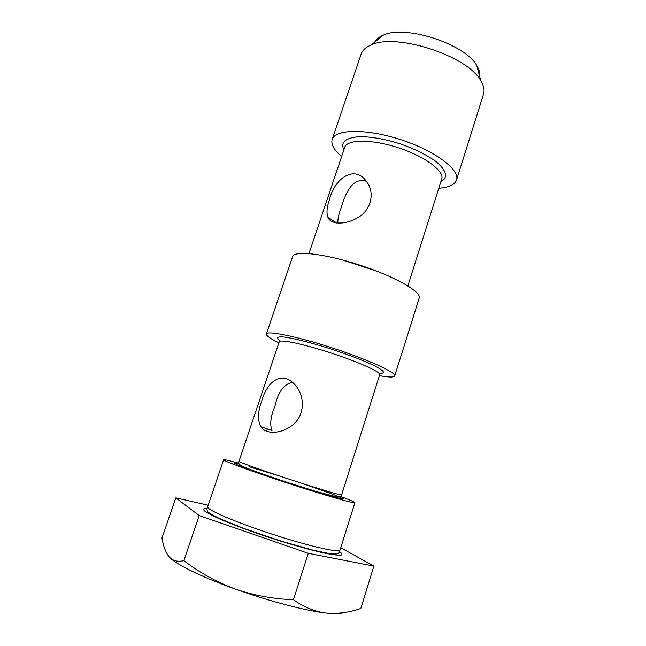 <?xml version="1.0" encoding="UTF-8"?>
<svg xmlns="http://www.w3.org/2000/svg" width="646" height="646" viewBox="0 0 646 646"><rect width="100%" height="100%" fill="white"/><g stroke="black" fill="none" stroke-linecap="round" stroke-linejoin="round"><path stroke-width="0.97" d="M260.831 426.699C265.829 434.984 282.762 434.023 293.825 423.938C305.501 413.852 304.355 394.859 295.182 385C281.866 369.859 267 381.641 261.695 401.029C257.802 411.696 257.512 420.247 260.831 426.699L272.031 430.527C269.632 424.64 270.617 416.468 274.994 406.011C278.143 391.864 283.982 383.974 292.509 382.359M337.931 223.128C337.527 219.567 338.633 214.335 341.258 207.447C345.602 192.71 352.764 176.899 366.379 181.3M329.525 199.38C326.868 206.881 326.319 212.809 327.861 217.161C330.413 224.614 345.101 225.204 357.714 217.694C370.699 210.685 375.011 193.574 367.316 182.632C355.082 163.583 334.442 178.482 329.525 199.38M208.198 505.237L175.849 497.864L199.226 515.556L308.271 553.331L373.864 566.082L340.733 547.768M238.616 463.174C229.088 460.493 224.097 459.363 223.637 459.79C222.628 460.695 252.166 471.548 288.552 483.434C324.93 495.329 355.179 504.017 354.896 502.693C354.775 502.079 350.084 500.036 340.813 496.572M278.894 342.8C270.254 338.625 266.079 335.678 266.362 333.974C266.935 330.292 297.281 336.477 332.779 348.105C368.301 359.693 396.442 372.621 394.73 375.932C393.947 377.474 388.835 377.385 379.396 375.649M266.362 333.974L292.63 256.624C294.14 250.228 324.938 253.652 359.903 265.126C394.892 276.52 421.773 291.944 419.214 298L394.73 375.932M341.645 156.502C333.966 149.993 330.8 144.3 332.165 139.431C335.056 129.03 366.613 128.441 400.891 139.722C435.218 150.865 460.332 169.979 456.528 180.072C454.752 184.813 448.841 187.534 438.796 188.252M332.165 139.431L361.138 54.119C362.479 50.21 365.862 47.142 371.305 44.905C396.273 32.663 467.849 56.057 480.769 80.685C483.838 85.7 484.758 90.182 483.531 94.122L456.528 180.072M374.809 42.055C376.311 39.188 379.137 36.887 383.28 35.167C405.123 24.395 465.588 44.162 476.861 65.755C479.187 69.59 480.107 73.111 479.623 76.317M373.864 566.082L360.831 608.451C349.211 612.529 337.583 614.063 325.955 613.038C314.465 611.471 303.628 607.03 293.454 599.714C273.282 599.003 253.83 595.434 235.079 588.99C216.531 582.014 199.469 572.566 183.884 560.631C177.973 562.117 173.16 560.954 169.422 557.151C165.869 552.863 163.381 546.516 161.944 538.11L175.849 497.864M308.271 553.331L293.454 599.714M199.226 515.556L183.884 560.631M169.147 556.844L169.422 557.151C175.55 564.128 201.479 576.991 235.079 588.99C268.486 601.038 305.776 610.785 325.955 613.038C334.547 614.015 340.264 613.902 343.115 612.707M308.958 253.555L344.722 147.345C347.015 139.253 371.708 138.987 398.275 147.732C424.874 156.364 444.65 171.166 441.711 179.047L407.852 285.879M342.041 259.829L377.45 271.401M279.233 341.807C279.71 339.005 303.572 344.003 331.164 353.047C358.78 362.051 380.987 372.112 379.719 374.648L341.653 494.731C344.794 497.913 234.611 461.898 239.02 461.187L279.233 341.807M207.18 508.273C203.853 508.337 202.965 509.226 204.516 510.946C207.568 513.142 213.083 516.025 221.053 519.61C235.192 525.602 252.481 531.965 272.919 538.691C293.341 545.192 310.573 550.004 324.607 553.138C332.512 554.704 337.979 555.374 340.999 555.156C342.533 554.438 341.645 552.976 338.342 550.772M340.014 550.069L339.812 550.699C339.513 552.451 338.472 553.549 336.695 553.985L329.872 553.654L312.559 550.037L279.766 540.694L243.849 528.436L219.656 518.609C212.817 515.209 208.933 512.981 208.004 511.907C206.849 510.267 206.663 508.773 207.455 507.441L207.665 506.811C206.05 509.484 235.273 522.138 271.982 534.121C308.683 546.128 339.739 553.178 340.014 550.069L354.896 502.693M238.923 463.99L234.845 463.311L237.017 464.708L245.545 468.116C261.824 474.196 292.162 484.347 315.91 491.638L340.474 498.599L343.801 499.003L332.222 493.972L303.168 483.789M276.545 475.085L249.622 466.872M280.429 341.128C275.915 338.011 276.706 336.598 282.811 336.905C292.226 337.85 311.558 342.695 332.351 349.421C348.339 354.759 361.59 359.814 372.096 364.602C384.313 370.634 386.663 373.566 379.145 373.396M343.85 149.945C340.216 142.144 345.465 137.711 359.596 136.637C371.159 136.661 384.499 138.987 399.616 143.638C414.554 148.814 426.691 154.806 436.042 161.621C446.814 170.835 448.429 177.513 440.887 181.663M266.548 431.286L267.339 428.92M207.665 506.811L223.637 459.79M239.02 461.187C237.978 462.27 238.56 463.683 240.764 465.427C247.668 468.939 266.144 475.375 286.832 482.223L316.572 491.614L337.705 497.121C340.757 496.516 342.081 495.716 341.653 494.731M383.28 35.167L371.305 44.905M476.861 65.755L480.769 80.685M327.861 217.161L336.711 223.015"/></g></svg>
